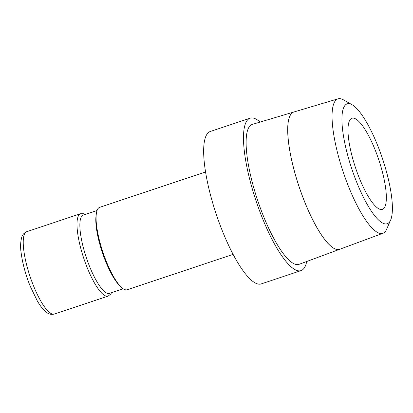 <?xml version="1.0" encoding="UTF-8"?>
<svg xmlns="http://www.w3.org/2000/svg" width="413" height="413" viewBox="0 0 413 413"><rect width="100%" height="100%" fill="white"/><g stroke="black" fill="none" stroke-linecap="round" stroke-linejoin="round"><path stroke-width="0.62" d="M123.193 288.78L109.399 293.385A41.264 10.552 -108.5 0 1 89.673 266.69A41.264 10.552 -108.5 0 1 81.278 216.99A41.264 10.552 -108.5 0 1 83.266 215.106L97.055 210.501M233.087 254.377L127.168 289.745A43.437 11.11 -108.5 0 1 120.813 286.777A43.437 11.11 -108.5 0 1 102.873 252.064A43.437 11.11 -108.5 0 1 96.358 213.536A43.437 11.11 -108.5 0 1 97.566 209.324A43.437 11.11 -108.5 0 1 99.657 207.347L205.576 171.978M260.159 122.057A80.354 20.552 71.5 0 0 250.113 118.185A80.354 20.552 71.5 0 0 246.246 121.845A80.354 20.552 71.5 0 0 259.214 209.881A80.354 20.552 71.5 0 0 301.01 270.623A80.354 20.552 71.5 0 0 304.877 266.963A80.354 20.552 71.5 0 0 306.72 261.496M301.01 270.623L261.181 283.922A80.354 20.552 -108.5 0 1 219.386 223.18A80.354 20.552 -108.5 0 1 206.417 135.144A80.354 20.552 -108.5 0 1 210.284 131.484L250.113 118.185M293.772 112.026L252.348 124.385A73.772 18.869 -108.5 0 0 248.652 127.793A73.772 18.869 -108.5 0 0 260.66 208.901A73.772 18.869 -108.5 0 0 299.074 264.325L339.651 249.302A72.373 18.508 -108.5 0 1 301.965 194.926A72.373 18.508 -108.5 0 1 290.184 115.361M390.228 220.898A63.21 16.169 -108.5 0 1 356.966 182.882A63.21 16.169 -108.5 0 1 344.106 106.74A63.21 16.169 -108.5 0 1 352.093 104.737A63.21 16.169 -108.5 0 1 382.505 158.7A63.21 16.169 -108.5 0 1 390.61 220.103A63.21 16.169 -108.5 0 1 390.228 220.898M390.61 220.103L386.635 229.21A70.881 18.131 -108.5 0 1 386.207 230.098A70.881 18.131 -108.5 0 1 382.939 233.278A70.881 18.131 -108.5 0 1 346.032 180.022A70.881 18.131 -108.5 0 1 334.494 102.094A70.881 18.131 -108.5 0 1 338.046 98.821A70.881 18.131 -108.5 0 1 343.446 99.848L352.093 104.737M338.046 98.821L293.855 112.006A72.368 18.508 71.5 0 0 290.225 115.346A72.368 18.508 71.5 0 0 302.006 194.915A72.368 18.508 71.5 0 0 339.687 249.287L382.939 233.278M349.641 120.441A48.037 12.287 -108.5 0 1 351.953 118.252A48.037 12.287 -108.5 0 1 376.94 154.565A48.037 12.287 -108.5 0 1 384.694 207.197A48.037 12.287 -108.5 0 1 382.381 209.386A48.037 12.287 -108.5 0 1 357.395 173.073A48.037 12.287 -108.5 0 1 349.641 120.441M290.143 115.372A72.373 18.508 -108.5 0 1 293.741 112.037M120.813 286.777L119.29 285.249A41.264 10.552 -108.5 0 1 102.254 252.271A41.264 10.552 -108.5 0 1 96.059 215.674L96.358 213.536M33.561 285.961A43.437 11.11 -108.5 0 1 24.723 233.644A43.437 11.11 -108.5 0 1 26.814 231.667C24.093 232.906 22.405 234.744 21.75 237.186C20.474 242.028 20.252 247.129 21.094 252.493C22.452 263.107 25.498 274.371 30.232 286.281L37.428 301.175C42.141 308.857 44.268 310.726 46.932 312.672C48.93 314.247 51.393 314.706 54.325 314.066A43.437 11.11 -108.5 0 1 33.561 285.961M111.572 292.662L110.787 294.041L108.098 296.111A43.437 11.11 -108.5 0 1 87.329 268.011A43.437 11.11 -108.5 0 1 78.496 215.694A43.437 11.11 -108.5 0 1 80.587 213.712L26.814 231.667M85.434 214.383L83.963 213.748L80.587 213.712M108.098 296.111L54.325 314.066"/></g></svg>
